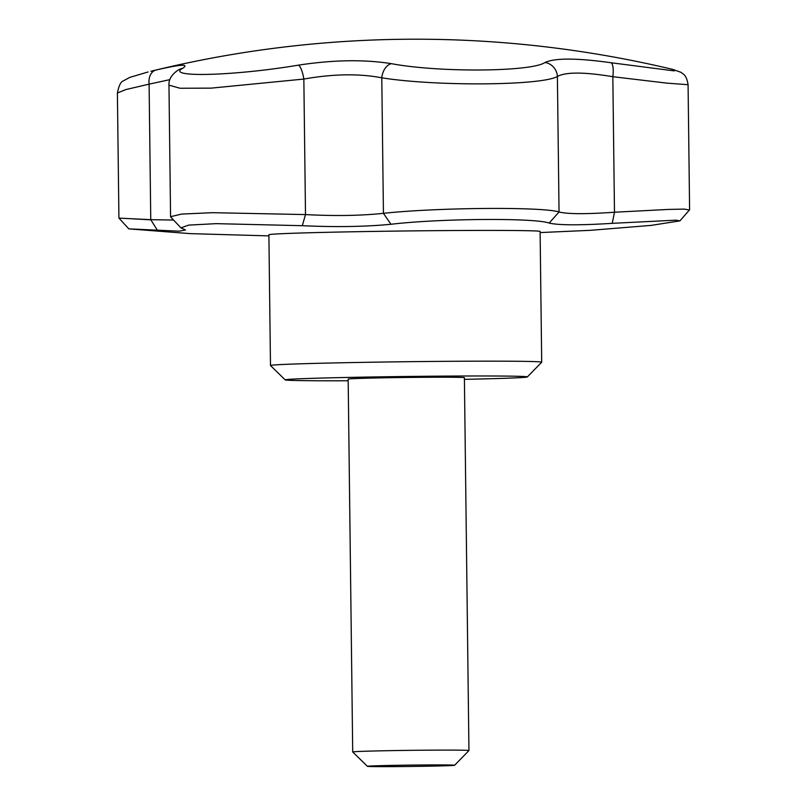 <?xml version="1.0" encoding="UTF-8"?>
<svg xmlns="http://www.w3.org/2000/svg" width="807" height="807" viewBox="0 0 807 807"><rect width="100%" height="100%" fill="white"/><g stroke="black" fill="none" stroke-linecap="round" stroke-linejoin="round"><path stroke-width="1.21" d="M540.115 232.577L590.643 230.308L651.269 225.375L679.958 220.866L675.883 220.17L612.21 223.337C579.739 225.375 558.716 225.284 549.143 223.075C534.991 217.739 439.694 218.465 390.981 224.275C365.208 226.757 335.651 227.231 302.312 225.698L216.185 223.65L188.707 225.103L180.919 227.856L185.539 229.955L179.215 231.175L128.787 228.865M348.18 380.763A121.08 1.907 -0.7 0 1 285.214 379.895L270.506 365.551A135.616 2.128 -0.7 0 1 270.486 365.521L268.892 234.766A135.616 2.128 -0.7 0 1 372.36 231.438A135.616 2.128 -0.7 0 1 540.105 231.458L541.699 362.202A135.616 2.128 -0.7 0 1 541.689 362.232L527.334 376.94A121.08 1.907 -0.7 0 1 464.408 379.351M545.028 62.482C555.024 57.882 577.055 57.983 611.111 62.754L674.319 70.905L672.877 69.432A1109.141 1109.141 0 0 0 150.909 71.268L155.892 70.068C180.617 64.338 189.554 63.753 182.715 68.292C164.547 77.815 234.262 75.939 298.439 65.145C333.23 59.839 364.199 59.345 391.345 63.652C438.645 72.64 531.379 71.944 545.028 62.482A14.526 13.941 61.4 0 1 557.395 76.473C541.739 85.673 436.073 86.49 381.782 77.815C359.065 73.457 333.089 73.871 303.846 79.066L211.121 88.134L180.062 88.256L168.966 85.159C168.602 79.5 171.669 74.466 178.165 70.058A14.526 14.042 -121.5 0 1 182.715 68.292M148.085 71.964L129.735 77.411L123.31 80.902C120.798 81.699 118.831 85.744 117.398 93.037L125.65 89.617L149.103 84.15L150.758 219.665L173.586 220.049M391.345 63.652A14.526 9.805 99.9 0 0 381.782 77.815L383.436 213.33L390.981 224.275M298.439 65.145A14.526 3.864 80.8 0 1 303.846 79.066L305.5 214.581C334.784 216.135 360.769 215.721 383.436 213.33C437.737 207.46 542.95 206.663 559.049 211.989C567.533 214.137 586.003 214.218 614.48 212.231L668.761 209.417L684.245 209.104L689.38 210.022M170.882 217.184L170.57 216.69L181.615 214.077L212.554 212.685L305.5 214.581L302.312 225.698M155.892 70.068A14.526 10.047 76.7 0 0 149.103 84.15L169.894 79.641M285.214 379.895A121.08 1.907 -0.7 0 1 377.575 376.889A121.08 1.907 -0.7 0 1 527.334 376.94M270.486 365.521A135.616 2.128 -0.7 0 1 373.954 362.182A135.616 2.128 -0.7 0 1 541.699 362.202M150.859 219.827L132.782 218.848M117.398 93.037L118.922 218.122L150.758 219.665L157.607 230.631M549.143 223.075L559.049 211.989L557.395 76.473C565.828 71.884 584.308 71.964 612.826 76.705L614.48 212.231L612.21 223.337M468.948 750.54L464.388 377.676A58.124 0.918 -0.7 0 0 392.495 377.666A58.124 0.918 -0.7 0 0 348.16 379.098L352.709 751.963A58.124 0.918 -0.7 0 1 352.709 751.963A58.124 0.918 -0.7 0 1 410.813 750.339A58.124 0.918 -0.7 0 1 468.948 750.54A58.124 0.918 -0.7 0 1 468.938 750.56L454.593 765.258A43.588 0.686 -0.7 0 1 421.335 766.317A43.588 0.686 -0.7 0 1 367.427 766.327A43.588 0.686 -0.7 0 1 410.995 765.097A43.588 0.686 -0.7 0 1 454.593 765.258M611.111 62.754A14.526 4.206 98.4 0 1 612.826 76.705L667.147 83.161L688.078 84.695C686.444 74.042 682.419 73.851 680.967 72.317L672.877 69.432M128.959 228.885L190.361 233.637L268.902 235.886M170.57 216.69L168.966 85.159M689.521 209.86L679.948 220.856M180.929 227.846L170.771 217.063M128.797 228.855L118.952 218.092M367.427 766.327L352.72 751.983M689.602 209.78L688.078 84.695"/></g></svg>
